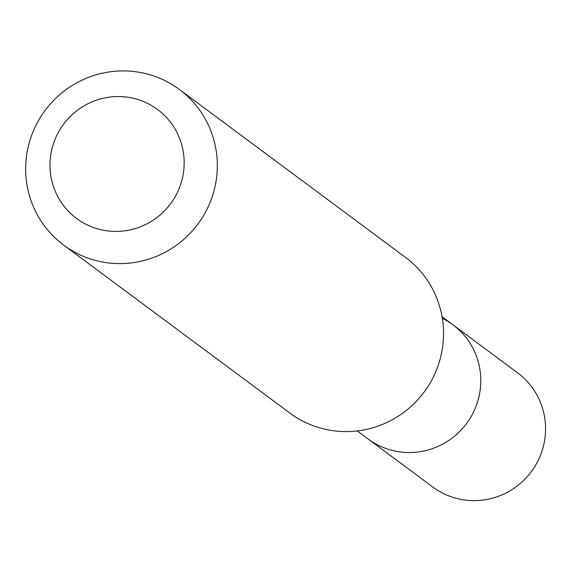 <?xml version="1.0" encoding="UTF-8"?>
<svg xmlns="http://www.w3.org/2000/svg" width="572" height="572" viewBox="0 0 572 572"><rect width="100%" height="100%" fill="white"/><g stroke="black" fill="none" stroke-linecap="round" stroke-linejoin="round"><path stroke-width="0.86" d="M357.278 430.93L432.882 487.072A71.107 69.827 -53.4 0 0 461.025 499.413A71.107 69.827 -53.4 0 0 539.289 458.05A71.107 69.827 -53.4 0 0 517.674 372.901L452.902 324.796A71.107 69.827 126.6 0 1 474.517 409.945A71.107 69.827 126.6 0 1 396.26 451.315A71.107 69.827 126.6 0 1 368.111 438.974A71.107 69.827 -53.4 0 0 396.26 451.315A71.107 69.827 -53.4 0 0 474.517 409.945A71.107 69.827 -53.4 0 0 452.902 324.796A71.107 69.827 126.6 0 0 442.335 318.339M63.685 245.109L289.89 413.091A96.968 95.217 -53.4 0 0 328.264 429.915A96.968 95.217 -53.4 0 0 434.985 373.509A96.968 95.217 -53.4 0 0 405.512 257.4L179.301 89.411A96.968 95.217 126.6 0 1 208.773 205.527A96.968 95.217 126.6 0 1 102.059 261.933A96.968 95.217 126.6 0 1 63.685 245.109A96.968 95.217 126.6 0 1 34.213 128.993A96.968 95.217 126.6 0 1 140.926 72.587A96.968 95.217 126.6 0 1 179.301 89.411M103.475 230.251A67.875 66.652 126.6 0 1 51.38 151.458A67.875 66.652 126.6 0 1 130.681 97.712A67.875 66.652 126.6 0 1 182.775 176.505A67.875 66.652 126.6 0 1 103.475 230.251M442.063 316.752L452.902 324.796"/></g></svg>
